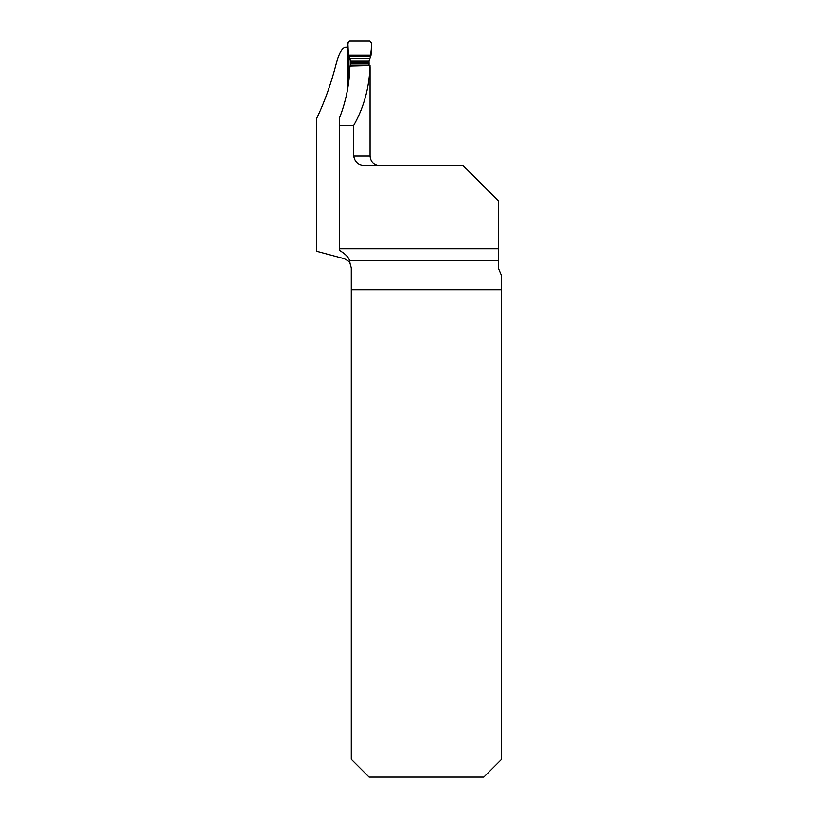 <?xml version="1.0" encoding="UTF-8"?>
<svg xmlns="http://www.w3.org/2000/svg" width="818" height="818" viewBox="0 0 818 818"><rect width="100%" height="100%" fill="white"/><g stroke="black" fill="none" stroke-linecap="round" stroke-linejoin="round"><path stroke-width="1.23" d="M351.28 289.695L501.639 289.695L501.639 759.288L483.827 777.1L369.092 777.1L351.28 759.288L351.28 267.854L349.899 262.915C350.288 262.384 348.407 260.973 344.245 258.682L316.361 251.208L316.361 118.978C324.623 101.953 331.474 82.628 336.924 61.023C339.582 52.229 342.507 47.659 345.697 47.311L347.895 47.311L347.895 87.506M370.022 65.634C369.368 87.403 363.928 107.311 353.713 125.369L339.337 125.369L339.337 118.293C345.891 101.78 349.409 84.397 349.899 66.146L370.022 65.634L370.063 84.898M353.713 125.369L353.713 156.074C354.828 162.179 358.591 165.338 364.981 165.573L463.049 165.573L498.673 201.197L498.673 248.784L339.337 248.784L339.337 250.369C345.135 253.652 348.56 257.097 349.634 260.717L349.899 262.915M339.337 125.369L339.337 248.784M501.639 289.695L501.639 275.778L498.673 268.887L498.673 248.784M368.703 65.665L350.697 65.665L369.061 65.644L369.03 60.9L371.035 55.143L371.546 42.679L369.767 40.9L349.644 40.9L347.865 42.679L347.895 43.712L348.386 55.143L350.677 60.9L350.656 66.125M348.959 56.79L348.959 79.857M370.707 56.258L348.713 56.258L349.45 58.528M348.713 56.258L348.386 55.143L371.035 55.143M369.531 58.313L349.899 58.313L349.286 57.465A2.372 2.342 154.4 0 1 349.204 57.301L349.439 58.467A2.372 1.513 174.5 0 1 349.439 58.334M369.767 40.9C373.601 43.763 370.268 50.644 371.035 55.143L348.386 55.143C349.143 50.644 345.82 43.732 349.644 40.9L369.767 40.9M353.713 156.074L370.063 156.074C370.626 161.852 373.795 165.011 379.562 165.573M498.673 260.717L349.634 260.717M369.03 60.9L350.677 60.9L349.439 58.405M369.102 62.209L350.748 62.209M369.133 63.334L350.779 63.334M369.133 64.029L350.779 64.029M370.063 66.892L370.063 156.074M348.621 56.094L349.204 57.301"/></g></svg>
